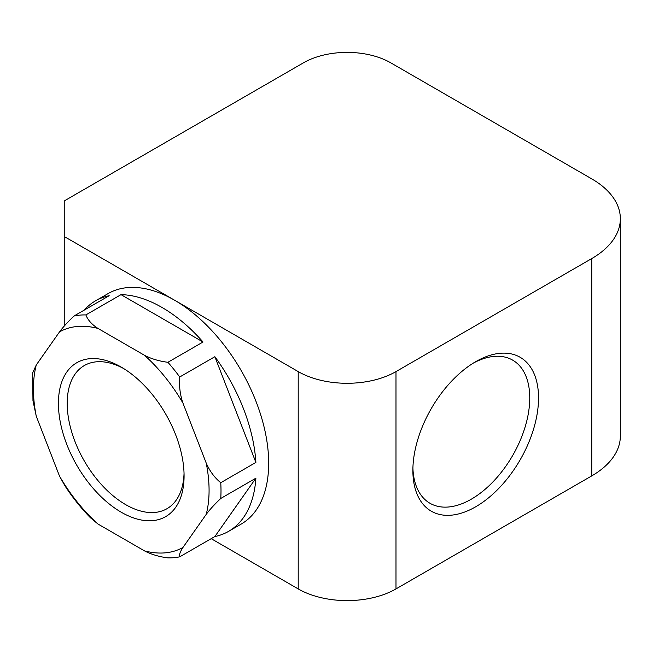 <?xml version="1.0" encoding="UTF-8"?>
<svg xmlns="http://www.w3.org/2000/svg" width="653" height="653" viewBox="0 0 653 653"><rect width="100%" height="100%" fill="white"/><g stroke="black" fill="none" stroke-linecap="round" stroke-linejoin="round"><path stroke-width="0.98" d="M390.772 62.835A61.766 35.662 0 0 0 303.425 62.835L64.786 200.61L64.786 236.827L298.209 371.598A69.145 39.915 0 0 0 395.987 371.598L591.765 258.564A97.591 56.346 0 0 0 620.35 218.722A97.591 56.346 0 0 0 591.765 178.881L390.772 62.835M620.35 218.722L620.35 436.041A97.591 56.346 180 0 1 591.765 475.882L395.987 588.916A69.145 39.915 180 0 1 298.209 588.916L211.18 538.668M74.058 315.987A133.081 76.834 60 0 1 85.878 314.926C87.829 320.027 91.869 324.533 97.983 328.435A124.209 71.716 -120 0 0 59.537 331.871C63.08 327.104 67.92 321.807 74.058 315.987L109.19 295.703A133.081 76.834 -120 0 0 95.485 300.87L108.031 293.621A133.081 76.834 60 0 1 174.571 300.217A133.081 76.834 60 0 1 261.518 417.487A133.081 76.834 60 0 1 241.112 524.13L228.566 531.371A133.081 76.834 -120 0 0 255.886 478.184L220.755 498.468C214.617 504.296 209.776 509.593 206.226 514.36A124.209 71.716 -120 0 0 206.226 463.091C209.776 471.205 214.617 477.751 220.755 482.714A133.081 76.834 60 0 1 220.755 498.468M97.983 524.033L90.359 517.682C81.054 508.165 72.597 497.562 64.982 485.889L59.537 476.192A124.209 71.716 -120 0 0 97.983 524.033L144.509 550.887A124.209 71.716 -120 0 0 182.962 547.459C180.065 551.85 178.987 554.977 179.73 556.829A133.081 76.834 60 0 1 167.911 557.882C159.079 556.756 151.284 554.421 144.509 550.887M65.284 486.354L64.982 485.889M36.274 416.239L32.96 400.705L32.65 372.896L36.274 364.97A124.209 71.716 -120 0 0 36.274 416.239L59.537 476.192M144.509 355.297C151.284 358.832 159.079 361.166 167.911 362.293A133.081 76.834 60 0 1 179.73 376.993C178.987 385.931 180.065 394.641 182.962 403.138A124.209 71.716 -120 0 0 144.509 355.297L97.983 328.435M121.009 294.642L203.042 342.009A133.081 76.834 -120 0 0 162.026 307.457A133.081 76.834 -120 0 0 121.009 294.642L85.878 314.926M203.042 342.009L167.911 362.293M214.861 356.709L255.886 462.43A133.081 76.834 -120 0 0 214.861 356.709L179.73 376.993M255.886 462.43L220.755 482.714M255.886 478.184L214.861 536.546A133.081 76.834 -120 0 0 228.566 531.371M214.861 536.546L179.73 556.829M95.485 300.87A133.081 76.834 -120 0 0 84.155 310.151M412.876 470.511A88.857 51.301 120 0 0 475.702 506.785A88.857 51.301 120 0 0 538.537 397.955A88.857 51.301 120 0 0 475.702 361.68A88.857 51.301 120 0 0 412.876 470.511M473.466 363.019A82.645 47.718 -60 0 1 512.638 360.121A82.645 47.718 -60 0 1 512.638 455.557A82.645 47.718 -60 0 1 429.992 503.275A82.645 47.718 -60 0 1 412.908 467.907M184.04 473.335A82.645 47.718 60 0 1 166.964 508.703A82.645 47.718 60 0 1 125.637 504.614A82.645 47.718 60 0 1 71.65 431.78A82.645 47.718 60 0 1 84.319 365.549A82.645 47.718 60 0 1 123.482 368.447M121.246 512.221A88.857 51.301 -120 0 0 184.081 475.939A88.857 51.301 -120 0 0 121.254 367.108A88.857 51.301 -120 0 0 58.419 403.391A88.857 51.301 -120 0 0 121.246 512.221M182.962 547.459L206.226 514.36M206.226 463.091L182.962 403.138M59.537 331.871L36.274 364.97M64.786 325.512L64.786 236.827M395.987 371.598L395.987 588.916M298.209 588.916L298.209 371.598M591.765 475.882L591.765 258.564"/></g></svg>
